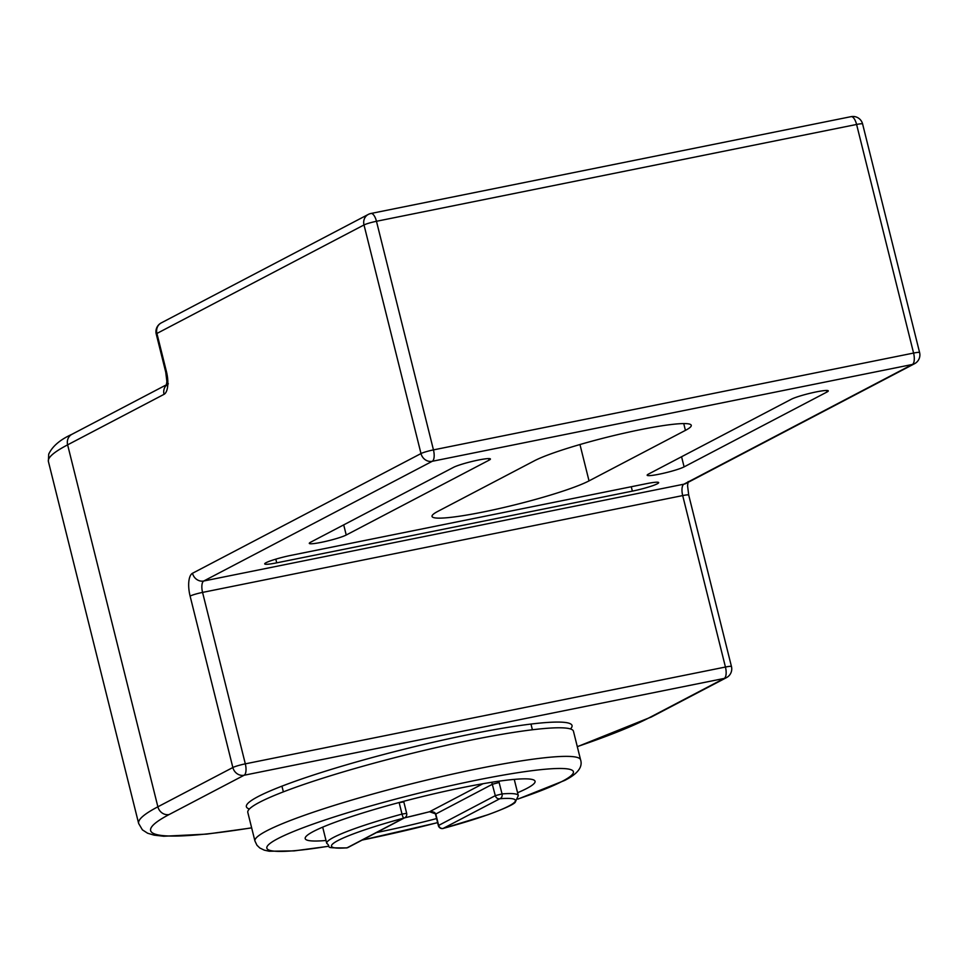 <?xml version="1.0" encoding="UTF-8"?>
<svg xmlns="http://www.w3.org/2000/svg" width="968" height="968" viewBox="0 0 968 968"><rect width="100%" height="100%" fill="white"/><g stroke="black" fill="none" stroke-linecap="round" stroke-linejoin="round"><path stroke-width="1.45" d="M534.275 460.853A83.901 8.809 -14 0 1 624.263 433.119A83.901 8.809 -14 0 1 691.261 425.315A83.901 8.809 -14 0 1 685.429 430.373L589.028 480.878A83.901 8.809 -14 0 1 499.04 508.599A83.901 8.809 -14 0 1 432.031 516.416A83.901 8.809 -14 0 1 437.875 511.358L534.275 460.853M453.484 467.363A19.747 2.069 -14 0 1 474.659 460.841A19.747 2.069 -14 0 1 490.425 459.001A19.747 2.069 -14 0 1 489.046 460.187L346.229 535.014A19.747 2.069 -14 0 1 325.054 541.535A19.747 2.069 -14 0 1 309.288 543.375A19.747 2.069 -14 0 1 310.668 542.189L453.484 467.363M791.352 399.227A19.747 2.069 -14 0 1 812.527 392.706A19.747 2.069 -14 0 1 828.293 390.866A19.747 2.069 -14 0 1 826.914 392.052L684.098 466.879A19.747 2.069 -14 0 1 662.923 473.4A19.747 2.069 -14 0 1 647.156 475.24A19.747 2.069 -14 0 1 648.536 474.054L791.352 399.227M276.715 562.844A19.747 2.069 -14 0 1 264.7 563.872A19.747 2.069 -14 0 1 290.993 555.366L646.648 483.637A19.747 2.069 -14 0 1 658.663 482.608A19.747 2.069 -14 0 1 632.37 491.127L276.715 562.844L275.795 559.153M249.381 809.006A167.815 17.618 -14 0 1 246.38 806.719A167.815 17.618 -14 0 1 404.951 749.026A167.815 17.618 -14 0 1 572.04 725.528A167.815 17.618 -14 0 1 570.454 728.952M443.332 828.342A3.945 0.738 -105.2 0 1 443.211 828.439A3.945 0.738 -105.2 0 1 443.126 828.439A3.945 3.606 -117.7 0 1 438.625 825.341L435.769 813.919L429.526 811.741A94.767 9.946 -14 0 1 404.6 817.827M429.598 811.716L482.996 783.717M399.131 802.52L402.01 814.088A3.945 0.738 74.8 0 0 403.777 818.105A3.945 3.606 62.3 0 0 404.66 817.791A3.945 3.945 0 0 0 406.669 813.338L402.01 814.088A98.712 10.37 166 0 0 326.724 843.346C332.569 847.702 321.4 847.895 346.471 847.932A3.945 3.945 0 0 0 347.984 847.496A3.945 3.606 -117.7 0 1 347.101 847.799A3.945 3.315 85.4 0 1 346.471 847.932M491.756 782.265L495.301 795.648A3.945 3.606 62.3 0 0 499.803 798.745A3.945 3.315 -94.6 0 0 502.041 793.917L495.301 795.648L438.347 825.583A3.945 3.945 0 0 0 443.211 828.439L487.884 814.754C504.509 808.631 513.621 804.468 515.23 802.278L518.291 795.587A98.712 10.37 166 0 0 502.041 793.917L498.798 781.212M517.577 792.731A118.459 12.439 166 0 0 526.822 788.424A118.459 12.439 166 0 0 534.106 780.172A118.459 12.439 166 0 0 417.123 797.874A118.459 12.439 166 0 0 305.525 837.163A118.459 12.439 166 0 0 326.01 840.49M376.528 832.54A118.459 12.439 166 0 0 436.604 818.565M254.935 841.01A167.815 17.618 166 0 1 413.493 783.318A167.815 17.618 166 0 1 580.582 759.82L573.455 731.239A167.815 17.618 166 0 0 406.366 754.737A167.815 17.618 166 0 0 247.808 812.43L254.935 841.01L256.968 845.258L259.799 847.98L264.276 850.158L269.225 851.235L294.091 850.896L328.709 846.274M251.644 827.809A266.527 27.987 -14 0 1 169.146 814.536A9.874 9.014 -117.7 0 1 157.881 806.804L67.627 444.844A9.874 9.014 -117.7 0 1 71.934 434.305C60.137 439.654 52.393 446.272 48.703 454.173L48.4 461.506A276.4 29.016 -14 0 1 67.627 444.844L164.028 394.339A9.874 9.014 -117.7 0 1 166.436 385.179M164.028 394.339A19.747 7.792 -101.4 0 0 166.423 371.543L156.925 333.452A9.874 9.014 -117.7 0 1 161.232 322.913A9.874 9.874 0 0 0 156.235 334.045A9.874 1.041 -14 0 1 156.925 333.452L364.004 224.951A9.874 1.041 -14 0 1 376.467 221.285A9.874 3.896 -101.4 0 0 370.938 213.48A9.874 3.896 -101.4 0 0 370.514 213.626A9.874 9.014 62.3 0 0 368.312 214.412A9.874 9.014 62.3 0 0 364.004 224.951L420.995 453.556A9.874 9.014 62.3 0 0 432.272 461.288A9.874 3.896 -101.4 0 0 433.458 449.89A9.874 1.041 166 0 0 420.995 453.556L192.499 573.274A9.874 9.014 62.3 0 0 203.764 581.006L432.272 461.288L912.4 364.464A9.874 9.014 62.3 0 0 914.603 363.678A9.874 9.874 0 0 0 919.6 352.546A9.874 1.041 166 0 0 913.586 353.066A9.874 3.896 78.6 0 1 912.4 364.464L683.892 484.181A9.874 9.014 62.3 0 0 686.094 483.407L914.603 363.678M168.335 383.8L166.266 385.663L166.871 381.465L165.734 372.148A9.874 1.041 -14 0 1 166.423 371.543M169.146 814.536L244.118 775.247A9.874 3.896 -101.4 0 0 245.315 763.849A9.874 1.041 166 0 0 232.852 767.515A9.874 9.014 62.3 0 0 244.118 775.247L724.245 678.423A9.874 9.014 62.3 0 0 726.46 677.648A9.874 9.874 0 0 0 731.457 666.516A9.874 1.041 166 0 0 725.443 667.037A9.874 3.896 78.6 0 1 724.245 678.423L649.274 717.712A9.874 9.014 62.3 0 0 651.476 716.925L726.46 677.648M688.175 481.544L687.57 485.742L688.708 495.059A9.874 1.041 166 0 0 682.694 495.58L202.566 592.404A9.874 3.896 78.6 0 1 203.764 581.006L683.892 484.181A9.874 3.896 -101.4 0 0 682.694 495.58L725.443 667.037L245.315 763.849L202.566 592.404A9.874 1.041 166 0 0 190.103 596.07L232.852 767.515L157.881 806.804A276.4 29.016 166 0 0 138.642 823.465L142.393 829.842L147.632 833.23L154.13 835.154L163.749 836.243L206.644 834.114L251.656 827.906M192.499 573.274A19.747 7.792 -101.4 0 0 190.103 596.07M850.654 116.801A9.874 3.896 78.6 0 1 851.078 116.656A9.874 3.896 78.6 0 1 856.595 124.461A9.874 1.041 -14 0 1 862.597 123.94A9.874 9.874 0 0 0 851.078 116.656L370.938 213.48A9.874 9.874 0 0 0 368.312 214.412L161.232 322.913M376.467 221.285L856.595 124.461L913.586 353.066L433.458 449.89L376.467 221.285M649.274 717.712A266.527 27.987 -14 0 1 577.291 746.618M632.37 491.127L631.269 486.735M826.914 392.052L826.515 390.455M684.098 466.879L681.569 456.739M489.046 460.187L488.646 458.59M346.229 535.014L343.7 524.874M589.028 480.878L579.965 444.53M685.429 430.373L683.735 423.585M403.777 818.105L347.101 847.799A94.767 9.946 -14 0 1 403.777 818.105M499.185 782.483L492.458 784.225L435.503 814.161C435.334 812.358 433.349 811.559 429.562 811.753L404.527 817.875M406.669 813.338L403.813 801.915L399.167 802.654M499.803 798.745A94.767 9.946 -14 0 1 443.126 828.439L499.803 798.745M328.612 846.201A157.941 16.577 -14 0 1 289.747 833.085A157.941 16.577 -14 0 1 489.264 777.655A157.941 16.577 -14 0 1 562.396 781.249A157.941 16.577 -14 0 1 517.965 798.987M437.609 822.606A157.941 16.577 -14 0 1 362.238 840.018M165.734 372.148L156.235 334.045M688.708 495.059L731.457 666.516M919.6 352.546L862.597 123.94M577.315 746.703L651.476 716.925M71.934 434.305L166.532 384.744M48.4 461.506L138.642 823.465M347.984 847.496L404.66 817.791M438.347 825.583L435.503 814.161M403.813 801.915L403.729 801.298M322.683 827.144L326.724 843.346M514.25 779.385L518.291 795.587M580.582 759.82C582.93 767.08 577.594 773.964 564.598 780.474L517.916 799.096M362.032 840.127L437.621 822.655M281.942 786.149L283.37 791.872M530.972 724.064L532.4 729.775"/></g></svg>
